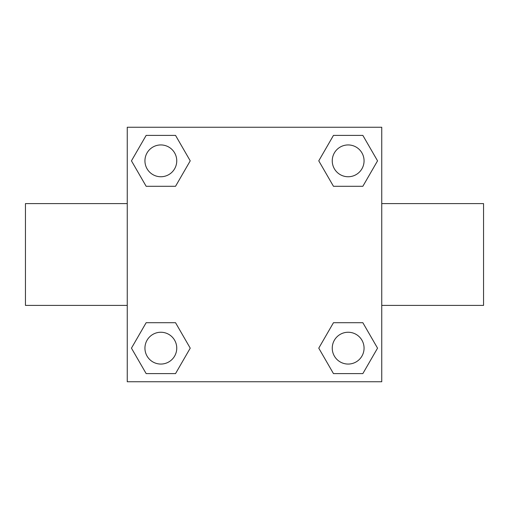 <?xml version="1.0" encoding="UTF-8"?>
<svg xmlns="http://www.w3.org/2000/svg" width="509" height="509" viewBox="0 0 509 509"><rect width="100%" height="100%" fill="white"/><g stroke="black" fill="none" stroke-linecap="round" stroke-linejoin="round"><path stroke-width="0.76" d="M175.535 186.294L146.153 186.294L131.456 160.844L146.153 135.394L175.535 135.394L190.232 160.844L175.535 186.294L146.153 186.294L166.328 186.294M166.328 322.706L175.535 322.706L190.232 348.156L175.535 373.606L146.153 373.606L131.456 348.156L146.153 322.706L175.535 322.706M342.672 186.294L333.465 186.294L318.768 160.844L333.465 135.394L362.847 135.394L377.544 160.844L362.847 186.294L333.465 186.294M333.465 322.706L362.847 322.706L377.544 348.156L362.847 373.606L333.465 373.606L318.768 348.156L333.465 322.706L362.847 322.706L342.672 322.706M381.75 305.4L483.55 305.4L483.55 203.6L381.75 203.6M127.25 203.6L25.45 203.6L25.45 305.4L127.25 305.4M127.25 127.25L381.75 127.25L381.75 381.75L127.25 381.75L127.25 127.25M362.847 373.606L333.465 373.606L362.847 373.606M364.062 348.156A15.906 15.906 0 0 0 340.203 334.381A15.906 15.906 0 0 0 340.203 361.931A15.906 15.906 0 0 0 364.062 348.156M175.535 373.606L146.153 373.606L175.535 373.606M176.75 348.156A15.906 15.906 0 0 0 152.891 334.381A15.906 15.906 0 0 0 152.891 361.931A15.906 15.906 0 0 0 176.75 348.156M333.465 135.394L362.847 135.394L333.465 135.394M364.062 160.844A15.906 15.906 0 0 0 340.203 147.069A15.906 15.906 0 0 0 340.203 174.619A15.906 15.906 0 0 0 364.062 160.844M146.153 135.394L175.535 135.394L146.153 135.394M176.75 160.844A15.906 15.906 0 0 0 152.891 147.069A15.906 15.906 0 0 0 152.891 174.619A15.906 15.906 0 0 0 176.75 160.844"/></g></svg>
